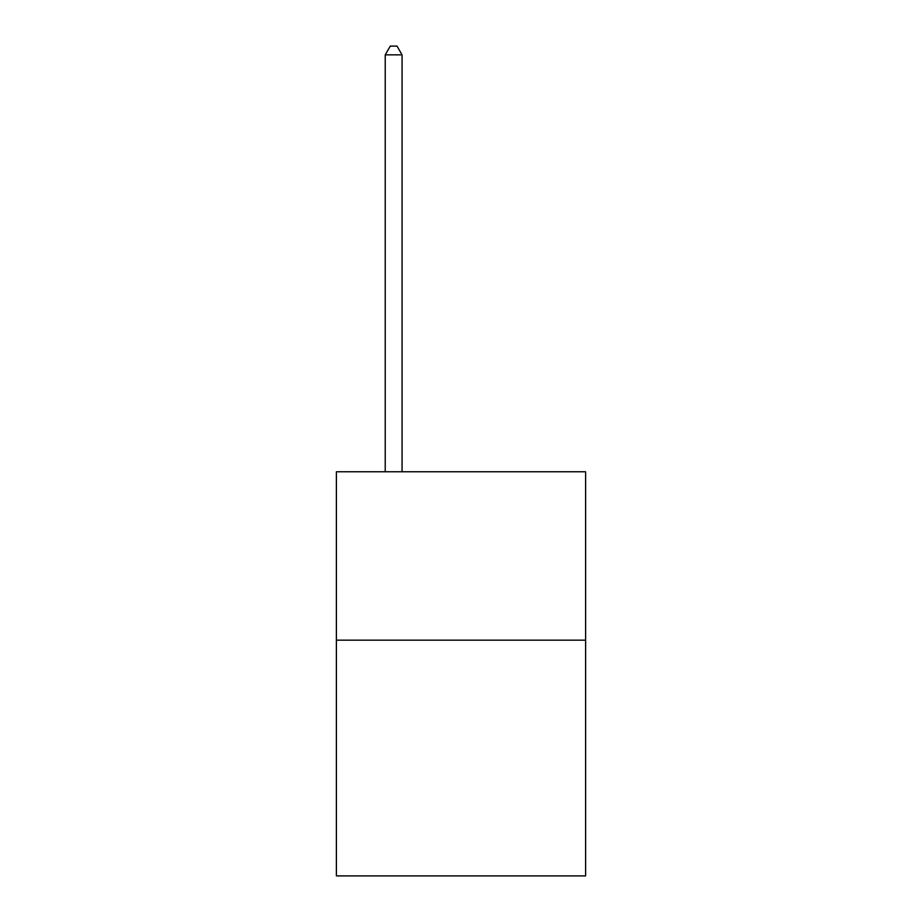 <?xml version="1.0" encoding="UTF-8"?>
<svg xmlns="http://www.w3.org/2000/svg" width="922" height="922" viewBox="0 0 922 922"><rect width="100%" height="100%" fill="white"/><g stroke="black" fill="none" stroke-linecap="round" stroke-linejoin="round"><path stroke-width="1.38" d="M585.608 640.156L585.608 875.9L336.392 875.9L336.392 471.776L585.608 471.776L585.608 640.156L336.392 640.156M402.061 471.776L402.061 54.859L385.223 54.859L385.223 471.776M385.223 54.859L390.283 46.1L397.013 46.1L402.061 54.859"/></g></svg>
